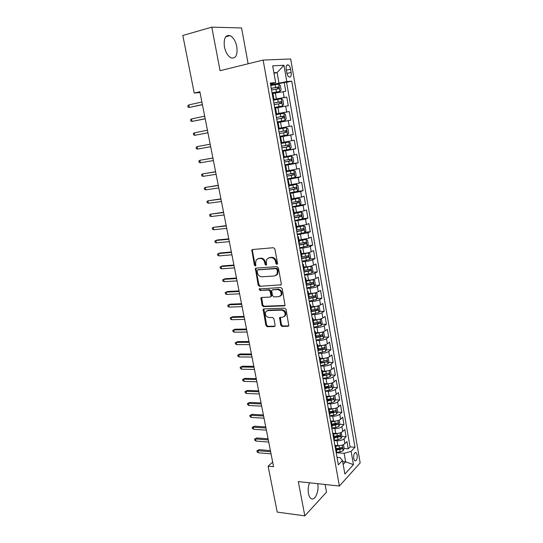 <?xml version="1.0" encoding="UTF-8"?>
<svg xmlns="http://www.w3.org/2000/svg" width="543" height="543" viewBox="0 0 543 543"><rect width="100%" height="100%" fill="white"/><g stroke="black" fill="none" stroke-linecap="round" stroke-linejoin="round"><path stroke-width="0.81" d="M276.903 264.427L277.554 263.416L274.887 248.979L273.448 247.717L252.543 249.529L251.83 249.963L254.368 265.113L255.339 265.982L255.848 265.676L255.61 263.172L256.126 260.043L258.461 258.624L260.185 258.488C262.473 258.57 263.973 259.907 264.685 262.493L265.038 264.332L266.022 265.215L266.552 264.889L266.314 262.371L266.817 259.269L269.233 257.776L270.991 257.64C273.319 257.721 274.839 259.072 275.559 261.678L275.898 263.538L276.903 264.427M309.469 482.795C308.193 486.256 307.861 489.834 308.472 493.539C308.967 496.058 309.843 497.734 311.091 498.562C314.879 501.311 319.298 491.259 317.709 483.84L317.675 483.684M236.823 46.732C235.587 41.051 233.327 37.345 230.049 35.607C225.393 34.766 223.519 38.519 224.422 46.861C225.691 52.522 227.931 56.2 231.142 57.904C235.838 58.746 237.732 55.026 236.823 46.732M357.199 454.851L356.113 452.604C354.294 452.502 353.493 454.511 353.71 458.625L354.789 460.858C356.608 460.953 357.416 458.95 357.199 454.851M280.711 325.148L282.116 326.424L288 326.302L288.828 325.8L286.066 309.449L284.647 308.173L263.878 308.906L263.117 309.361L265.9 325.461L267.271 326.723L274.222 326.581L275.009 326.105L275.118 325.264L273.882 318.714L272.491 317.445L269.036 317.546C265.982 316.8 264.855 314.899 265.67 311.838L267.719 310.603L281.389 310.141C284.471 310.847 285.625 312.741 284.865 315.829L282.693 317.16L279.597 317.716L280.711 325.148L281.403 324.714L282.808 325.99L288.788 325.861M248.131 63.775L241.574 27.951L211.784 27.15L220.078 70.699L263.124 60.069L339.389 486.033L298.304 481.587L304.827 515.85L277.208 512.103L268.12 466.186L273.57 466.722L199.878 91.76L194.231 93.07L200.028 92.52M211.784 27.15L182.821 35.478L194.231 93.07M280.392 285.184L281.186 284.688L281.322 283.779L278.389 267.916L276.957 266.647L256.092 268.113L255.366 268.561L258.183 285.075L259.568 286.324L281.104 284.81L259.568 286.324M282.245 288.795L285.027 305.356L284.22 305.858L263.443 306.632L262.059 305.376L260.939 297.91L261.692 297.455L270.034 297.075L270.808 296.6L270.943 295.704L270.109 291.292L268.71 290.03L260.016 290.471L259.14 288.957L280.819 287.525L282.245 288.795M336.416 450.066L342.233 448.81L342.341 447.31L339.511 448.145L340.984 448.26M344.052 448.498L348.206 448.823L346.943 441.581L344.893 443.672L344.038 438.812C342.375 440.176 340.047 440.828 337.047 440.76L334.033 440.543M336.517 436.083L338.778 436.239M341.893 436.45L346.101 436.742L344.825 429.452L342.755 431.488L341.9 426.588C340.217 427.925 337.882 428.57 334.875 428.529L331.854 428.339M333.416 423.954L336.511 424.137M339.721 424.327L343.97 424.578L342.694 417.241L340.604 419.216L339.742 414.289C338.051 415.585 335.696 416.223 332.689 416.203L329.662 416.047M330.212 411.764L334.162 411.954M337.536 412.123L341.832 412.334L340.542 404.949L338.438 406.863L337.57 401.901C335.866 403.157 333.504 403.795 330.49 403.802L327.456 403.673M327.415 399.519L331.603 399.682M335.33 399.831L339.68 400.001L338.384 392.569L336.26 394.428L335.377 389.426C333.66 390.648 331.291 391.279 328.271 391.306L325.237 391.211M325.23 387.227L328.746 387.329M333.103 387.458L337.508 387.593L336.205 380.1L334.06 381.905L333.178 376.869C331.447 378.057 329.065 378.675 326.044 378.729L323.004 378.661M323.024 374.853L325.61 374.901M330.863 375.003L335.33 375.091L334.013 367.55L331.848 369.294L330.959 364.224C329.214 365.371 326.825 365.989 323.798 366.063L320.75 366.03M320.804 362.391L322.359 362.405M328.61 362.466L333.13 362.507L331.8 354.918L329.621 356.595L328.725 351.491C326.967 352.597 324.571 353.208 321.531 353.317L318.483 353.31M318.571 349.841L318.951 349.841M326.329 349.841L330.918 349.835L329.581 342.192L327.381 343.807L326.479 338.669C324.707 339.742 322.298 340.339 319.257 340.475L316.196 340.495M324.035 337.128L328.685 337.081L327.341 329.377L325.121 330.931L324.212 325.759C322.427 326.784 320.01 327.381 316.963 327.538L313.902 327.599M321.727 324.327L326.445 324.232L325.087 316.481L322.847 317.967L321.931 312.754C320.132 313.745 317.703 314.329 314.648 314.519L311.58 314.607M319.393 311.444L324.185 311.295L322.82 303.489L320.56 304.908L319.637 299.661C317.825 300.612 315.388 301.189 312.32 301.399L309.252 301.528M317.044 298.467L321.904 298.263L320.533 290.403L318.252 291.761L317.322 286.473C315.497 287.383 313.046 287.953 309.978 288.197L306.904 288.353M314.675 285.408L319.617 285.143L318.232 277.229L315.931 278.518L314.994 273.197C313.155 274.059 310.691 274.622 307.616 274.894L304.535 275.084M312.279 272.253L317.302 271.934L315.911 263.959L313.589 265.181L312.653 259.819C310.793 260.64 308.322 261.203 305.241 261.495L302.159 261.719M309.87 259.011L314.981 258.624L313.576 250.594L311.234 251.748L310.284 246.346C308.417 247.126 305.933 247.676 302.851 248.002L299.756 248.266M307.433 245.674L312.639 245.226L311.227 237.135L308.858 238.221L307.908 232.784L297.34 234.712M304.976 232.241L310.284 231.725L308.858 223.587L306.469 224.592L305.512 219.114L294.91 221.055M302.499 218.72L307.908 218.137L306.476 209.931L304.066 210.874L303.096 205.356L292.46 207.311M299.994 205.105L305.512 204.446L304.073 196.179L301.643 197.048L300.666 191.489L289.989 193.457M297.102 191.441L303.103 190.654L301.65 182.333L299.2 183.127L298.216 177.527L287.498 179.509M292.758 177.9L300.679 176.767L299.213 168.384L296.736 169.097L295.752 163.457L284.994 165.452M284.885 164.841L298.236 162.778L296.763 154.334L294.258 154.972L293.268 149.291L282.475 151.3M282.408 150.913L295.772 148.68L294.286 140.175L291.767 140.739L290.763 135.017L279.93 137.04M279.903 136.884L293.295 134.488L291.795 125.922L289.249 126.404L288.238 120.641L278.097 122.535M288.238 120.641L290.797 120.186L289.29 111.559L275.864 114.227M275.824 114.003L286.718 111.96L285.699 106.15L288.279 105.783L286.758 97.088L273.231 99.471M273.319 99.926L286.758 97.088M344.893 443.672C343.23 445.056 340.902 445.708 337.916 445.633L334.895 445.403M342.755 431.488C341.085 432.832 338.744 433.484 335.75 433.429L333.035 433.253M340.604 419.216C338.92 420.526 336.572 421.171 333.565 421.144L331.087 421.001M338.438 406.863C336.741 408.139 334.386 408.777 331.373 408.77L329.017 408.662M336.26 394.428C334.542 395.664 332.18 396.295 329.16 396.315L326.838 396.227M334.06 381.905C332.336 383.107 329.961 383.725 326.94 383.772L324.599 383.711M331.848 369.294C330.11 370.455 327.728 371.073 324.694 371.14L322.359 371.107M329.621 356.595C327.87 357.722 325.474 358.332 322.44 358.428L320.099 358.414M327.381 343.807C325.61 344.893 323.207 345.497 320.166 345.619L317.818 345.626M325.121 330.931C323.343 331.977 320.927 332.574 317.879 332.723L315.531 332.757M322.847 317.967C321.056 318.972 318.632 319.562 315.578 319.739L313.223 319.793M320.56 304.908C318.748 305.872 316.318 306.456 313.257 306.659L310.895 306.741M318.252 291.761C316.426 292.684 313.983 293.261 310.915 293.491L308.56 293.6M315.931 278.518C314.092 279.401 311.634 279.971 308.567 280.222L306.198 280.358M313.589 265.181C311.736 266.022 309.272 266.579 306.198 266.864L303.822 267.027M311.234 251.748C309.367 252.543 306.89 253.099 303.808 253.411L301.433 253.601M308.858 238.221L299.023 240.081M306.469 224.592L296.6 226.458M304.066 210.874L294.157 212.741M301.643 197.048L291.7 198.921M299.2 183.127L289.222 185M296.736 169.097L286.724 170.977M294.258 154.972L284.206 156.859M291.767 140.739L281.674 142.633M289.249 126.404L279.122 128.297M285.699 106.15L275.518 108.057M286.209 69.484L286.772 72.742C287.213 74.907 287.987 76.325 289.093 77.004C290.817 77.364 291.503 75.844 291.163 72.436L290.607 69.212C290.172 67.027 289.392 65.594 288.265 64.916C286.555 64.549 285.869 66.076 286.209 69.484M263.124 60.069L290.688 58.983L360.179 462.901L339.389 486.033M348.206 448.823L350.065 446.889L354.986 447.262L291.747 81.145L286.785 81.586L270.624 84.823M354.986 447.262L351.131 451.342L353.445 464.652L344.88 474.053L342.477 460.484L338.364 464.835L270.305 83.059L275.634 82.584L272.674 65.852L283.948 65.262L286.785 81.586M350.065 446.889L286.589 82.298L284.213 82.516L285.74 91.272L272.919 93.464M273.149 98.989L273.855 98.731L273.109 98.772M272.606 92.738L279.91 91.428L272.043 92.785M286.718 111.96L289.29 111.559M293.295 134.488L290.763 135.017M295.772 148.68L293.268 149.291M298.236 162.778L295.752 163.457M300.679 176.767L298.216 177.527M303.103 190.654L300.666 191.489M305.512 204.446L303.096 205.356M307.908 218.137L305.512 219.114M310.284 231.725L307.908 232.784M312.639 245.226L310.284 246.346M314.981 258.624L312.653 259.819M317.302 271.934L314.994 273.197M319.617 285.143L317.322 286.473M321.904 298.263L319.637 299.661M324.185 311.295L321.931 312.754M326.445 324.232L324.212 325.759M328.685 337.081L326.479 338.669M330.918 349.835L328.725 351.491M333.13 362.507L330.959 364.224M335.33 375.091L333.178 376.869M337.508 387.593L335.377 389.426M339.68 400.001L337.57 401.901M341.832 412.334L339.742 414.289M343.97 424.578L341.9 426.588M346.101 436.742L344.038 438.812M342.667 461.55L345.64 461.815L344.147 453.324L336.192 452.672M278.939 82.957L277.106 72.565L273.896 72.782M273.991 73.291L277.106 72.565L283.948 65.262M270.502 84.145L275.634 82.584M304.827 515.85L326.513 492.162L325.108 484.485M272.661 462.093L268.12 466.186M343.176 464.448L345.64 461.815L353.445 464.652M337.033 457.376L340.013 457.634L342.477 460.484M271.541 85.353L284.213 82.516M286.589 82.298L291.747 81.145M275.45 107.67L274.704 107.724M278.403 128.453L279.129 128.318L278.077 122.433L277.351 122.555M275.763 113.67L276.502 113.582L275.783 113.772M279.957 137.203L280.69 137.107L279.971 137.27M282.543 151.701L283.283 151.667L282.577 151.877M281.016 143.128L281.729 142.931L280.69 137.107M285.109 166.09L285.856 166.117L285.163 166.375M284.878 164.8L292.568 163.3L293.702 161.515L292.955 157.287L291.326 156.235L284.308 157.436M287.654 180.378L288.414 180.466L287.729 180.765M286.188 172.145L286.874 171.832M290.186 194.557L290.946 194.699L290.274 195.052M288.747 186.493L289.419 186.12M292.691 208.634L293.464 208.838L292.799 209.225M291.286 200.734L291.944 200.306M295.182 222.61L295.962 222.868L295.311 223.302M293.804 214.872L294.455 214.39M297.659 236.483L298.44 236.789L297.795 237.271M296.308 228.902L296.94 228.365M300.109 250.255L300.903 250.615L300.272 251.137M298.786 242.83L299.41 242.239M302.546 263.925L303.347 264.346L302.722 264.903M301.256 256.656L301.867 256.018M304.969 277.493L305.77 277.968L305.159 278.573M303.7 270.38L304.297 269.688M307.372 290.973L308.18 291.496L307.576 292.141M306.13 284.009L306.714 283.263M309.754 304.351L310.576 304.928L309.978 305.607M308.539 297.537L309.116 296.743M312.123 317.635L312.944 318.259L312.361 318.979M310.935 310.969L311.499 310.128M314.472 330.823L315.307 331.501L314.73 332.255M313.311 324.3L313.868 323.411M316.807 343.916L317.648 344.642L317.078 345.443M315.673 337.542L316.216 336.606M319.128 356.921L319.97 357.694L319.413 358.529M318.015 350.69L318.544 349.699M321.429 369.831L322.277 370.659L321.727 371.527M320.343 363.742L320.859 362.704M323.716 382.652L324.571 383.528L324.028 384.43M322.651 376.699L323.16 375.62M325.983 395.385L326.845 396.302L326.316 397.245M324.945 389.569L325.447 388.442M328.237 408.031L329.106 408.994L328.583 409.965M327.225 402.343L327.714 401.175M330.477 420.587L331.345 421.592L330.836 422.603M329.486 415.035L329.961 413.82M332.696 433.056L333.578 434.108L333.069 435.147M331.732 427.633L332.201 426.377M334.902 445.436L335.791 446.529L335.289 447.608M333.959 440.142L334.42 438.846M336.178 452.57L336.626 451.233M344.147 453.324L351.131 451.342M277.453 264.074L276.618 263.192L276.272 261.339C275.559 258.733 274.039 257.389 271.71 257.307L270.991 257.64M268.554 257.905L271.71 257.307M257.837 258.739L260.918 258.156C263.199 258.237 264.699 259.568 265.412 262.154L265.758 263.993L266.565 264.862M252.671 249.515L252.4 250.642L255.101 264.774L255.875 265.629M256.174 268.113L255.943 269.172L258.902 284.708L260.287 285.957M277.011 269.511L276.007 268.622L257.701 269.885L257.077 270.869L257.443 272.79C258.149 275.335 259.642 276.672 261.909 276.787L274.412 276L276.91 274.446L277.371 271.466L277.011 269.511L277.717 269.158L276.72 268.276L276.007 268.622M258 269.742L276.72 268.276M275.959 275.471L277.622 274.086L278.084 271.106L277.371 271.466M277.717 269.158L278.084 271.106M261.706 297.455L262.778 304.983L264.156 306.232L284.966 305.451M270.753 296.688L271.52 296.213L271.649 295.324L270.821 290.912L269.423 289.65L260.016 290.471M259.839 288.632L260.735 290.098M278.824 296.682L280.955 295.358C281.783 292.202 280.629 290.274 277.5 289.582L272.64 289.826L271.86 290.301L271.731 291.211L272.559 295.63L273.964 296.899L278.824 296.682M280.29 296.139L281.654 294.971C282.482 291.815 281.335 289.887 278.206 289.202L277.5 289.582M273.346 289.446L272.64 289.826L278.206 289.202M280.331 317.227L281.403 324.714M284.274 316.562L285.557 315.408C286.317 312.327 285.163 310.433 282.082 309.734L281.389 310.141M266.952 310.745L268.425 310.196L282.082 309.734M263.864 308.906L266.606 325.04L267.977 326.295L274.982 326.153M279.91 91.428L281.091 89.812L280.317 85.427L278.613 84.097L270.747 85.502M271.554 90.057L278.722 88.733L278.613 86.989L271.242 88.299M271.262 88.394L276.93 87.362L277.554 88.543M188.76 104.928L187.79 105.77L188.075 107.168L189.263 107.453L188.76 104.928L201.887 102.003M202.39 104.561L189.263 107.453L202.424 104.704M274.663 107.5L282.475 106.021L283.65 104.365L282.883 100.014L281.193 98.738L273.36 100.163M282.475 106.021L274.656 107.453M274.161 104.684L281.301 103.36L281.206 101.622L273.855 102.932M273.862 102.994L279.523 101.975L280.12 103.184M277.242 121.958L285.027 120.498L286.188 118.808L285.428 114.492L283.758 113.27L275.953 114.709M285.027 120.498L277.242 121.944M276.754 119.202L283.86 117.872L283.779 116.154L276.441 117.464M276.448 117.492L282.102 116.48L282.665 117.743M286.297 127.7L278.525 129.153L286.297 127.7L287.96 128.861L288.713 133.15L287.593 134.827L286.337 127.727M287.593 134.827L279.808 136.334M279.319 133.612L286.405 132.282L286.331 130.571L279.014 131.888M286.331 130.571L284.661 130.877C285.435 131.501 285.428 132.071 284.647 132.601L279.319 133.592M282.353 150.621L290.077 149.135L291.218 147.384L290.464 143.128L288.822 142.015L281.084 143.488M288.822 142.015L281.077 143.454M281.871 147.913L288.924 146.583L288.869 144.886L281.566 146.203M288.869 144.886L287.199 145.171C287.953 145.789 287.946 146.359 287.172 146.881L281.858 147.866M191.557 118.924L190.586 119.725L190.864 121.116L192.059 121.428L191.557 118.924L204.677 116.175M205.173 118.713L192.059 121.428L205.193 118.802M194.34 132.818L193.362 133.592L193.641 134.969L194.835 135.302L194.34 132.818L207.44 130.239M207.935 132.763L194.835 135.302L207.942 132.791M197.591 149.081L196.396 148.728L196.125 147.357L197.095 146.61L210.182 144.207L197.095 146.61L197.591 149.081L210.677 146.712M212.897 158.006L199.838 160.307L212.91 158.074M200.326 162.764L199.132 162.384L198.86 161.02L199.838 160.307L200.326 162.764L213.399 160.558M291.326 156.235L284.064 157.565M284.403 162.113L291.428 160.782L291.381 159.092L284.098 160.416M289.765 159.37L289.684 161.054L284.383 162.031M215.591 171.717L202.559 173.909L215.619 171.839M203.048 176.346L201.847 175.946L201.582 174.595L202.559 173.909L203.048 176.346L216.1 174.31M287.39 178.871L295.046 177.364L296.166 175.545L295.426 171.35L293.811 170.346L286.853 171.717M293.811 170.346L286.833 171.615M286.914 176.204L293.919 174.873L293.878 173.197L286.609 174.52M292.317 173.475L292.168 175.131L286.894 176.088M218.266 185.333L205.261 187.416L218.3 185.509M205.743 189.833L204.548 189.412L204.277 188.068L205.261 187.416L205.743 189.833L218.781 187.959M289.881 192.846L297.51 191.319L298.616 189.473L297.883 185.306L296.281 184.355L289.351 185.747M296.281 184.355L289.324 185.604M289.405 190.199L296.383 188.869L296.356 187.199L289.107 188.523M294.842 187.484L294.639 189.1L289.378 190.05M220.926 198.853L207.942 200.829L220.967 199.084M208.424 203.231L207.229 202.783L206.958 201.453L207.942 200.829L208.424 203.231L221.449 201.521M292.351 206.72L299.953 205.179L301.046 203.299L300.32 199.166L298.731 198.263L291.829 199.668M298.731 198.263L291.801 199.498M291.883 204.093L298.833 202.756L298.813 201.107L291.584 202.43M297.347 201.385L297.096 202.967L291.849 203.91M223.567 212.279L210.609 214.146L223.621 212.564M211.084 216.528L209.883 216.066L209.618 214.743L210.609 214.146L211.084 216.528L224.096 214.98M294.808 220.492L302.376 218.938L303.462 217.03L302.736 212.924L301.161 212.069L294.292 213.494M301.161 212.069L294.258 213.29M294.34 217.879L301.263 216.548L301.256 214.906L294.048 216.229M299.817 215.191L299.532 216.738L294.306 217.668M226.187 225.616L213.25 227.368L226.248 225.949M213.725 229.743L212.53 229.255L212.265 227.938L213.25 227.368L213.725 229.743L226.723 228.345M297.245 234.162L304.779 232.594L305.858 230.66L305.139 226.58L303.578 225.779L296.736 227.218M303.578 225.779L296.695 226.981M296.783 231.576L303.68 230.239L303.68 228.603L296.492 229.933M302.268 228.902L301.949 230.408L296.736 231.332M228.786 238.852L217.254 239.979L215.876 240.501L228.861 239.239M216.352 242.857L215.15 242.354L214.892 241.044L215.876 240.501L216.352 242.857L229.329 241.621M299.661 247.737L307.168 246.155L308.234 244.194L307.521 240.142L305.981 239.388L299.166 240.848M305.981 239.388L299.118 240.576M299.207 245.171L306.076 243.834L306.089 242.212L298.915 243.542M304.698 242.511L304.345 243.983L299.159 244.893M231.372 252L219.847 252.99L218.49 253.547L231.454 252.434M218.958 255.889L217.757 255.359L217.499 254.063L218.49 253.547L218.958 255.889L231.922 254.803M302.064 261.217L309.544 259.622L310.596 257.626L309.89 253.608L308.356 252.902L301.569 254.375M308.356 252.902L301.521 254.076M301.609 258.665L308.458 257.328L308.478 255.712L301.324 257.049M307.107 256.024L306.727 257.457L301.555 258.359M233.938 265.059L222.426 265.914L221.082 266.504L234.033 265.541M221.544 268.826L220.343 268.276L220.085 266.993L221.082 266.504L221.544 268.826L234.495 267.889M304.453 274.602L311.899 272.993L312.944 270.971L312.239 266.98L310.725 266.321L303.965 267.808M310.725 266.321L309.591 266.396M308.953 266.518L303.904 267.482M303.999 272.063L310.82 270.726L310.847 269.124L303.713 270.462M309.496 269.437L309.096 270.842L303.937 271.731M236.483 278.023L224.992 278.749L223.655 279.367L236.592 278.559M224.116 281.674L222.915 281.111L222.657 279.828L223.655 279.367L224.116 281.674L237.047 280.894M306.822 287.892L314.241 286.27L315.273 284.22L314.573 280.256L313.073 279.645L306.34 281.145M313.073 279.645L312.395 279.679M310.929 279.957L306.272 280.785M306.374 285.374L313.168 284.03L313.202 282.441L306.551 283.704M311.865 282.76L311.444 284.125L306.306 285.007M239.015 290.905L227.537 291.496L226.207 292.148L239.13 291.482M226.669 294.435L225.467 293.851L225.216 292.582L226.207 292.148L226.669 294.435L239.585 293.804M225.216 292.582L227.537 291.496M309.171 301.087L316.562 299.451L317.587 297.374L316.895 293.437L315.402 292.867L308.695 294.387M312.754 293.315L308.628 294.001M308.729 298.582L315.497 297.245L315.537 295.663L309.137 296.892L308.18 291.496M314.214 295.989L313.779 297.32L308.655 298.188M241.526 303.693L230.062 304.161L228.746 304.84L241.655 304.324M229.2 307.114L228.006 306.51L227.748 305.247L228.746 304.84L229.2 307.114L242.103 306.625M227.748 305.247L230.062 304.161M311.506 314.187L318.863 312.537L319.881 310.433L319.196 306.524L317.716 306.008L311.037 307.535M314.288 306.591L310.963 307.121M311.064 311.702L317.811 310.365L317.859 308.791L311.478 310.026M316.549 309.13L316.094 310.42L310.99 311.282M263.301 309.13L263.755 309.116M244.024 316.393L232.574 316.732L231.27 317.445L244.16 317.071M231.718 319.705L230.524 319.08L230.273 317.825L231.27 317.445L231.718 319.705L244.608 319.359M230.273 317.825L232.574 316.732M319.908 319.114L313.365 320.594M316.012 319.718L313.284 320.153M321.184 325.481L320.051 319.074L321.483 319.522L322.162 323.404L321.157 325.535L313.827 327.198M313.386 324.734L320.112 323.39L320.166 321.823L313.806 323.065M318.571 321.863L318.395 323.431L313.359 324.273M246.508 329.01L235.065 329.221L233.775 329.961L246.644 329.73M234.223 332.207L233.022 331.569L232.777 330.32L233.775 329.961L234.223 332.207L247.092 332.004M232.777 330.32L235.065 329.221M322.04 332.153L315.673 333.558M317.933 332.723L315.585 333.09M322.447 332.044L323.75 332.431L324.429 336.287L323.431 338.445L316.128 340.115M315.693 337.671L322.393 336.327L322.454 334.766L316.107 336.015M320.872 334.793L320.682 336.348L316.121 337.108M248.965 341.54L237.542 341.628L236.259 342.402L249.122 342.307M236.707 344.629L235.506 343.97L235.262 342.735L236.259 342.402L236.707 344.629L249.563 344.561M235.262 342.735L237.542 341.628M324.151 345.104L317.967 346.434M319.929 345.619L317.879 345.939M324.809 344.927L326.004 345.253L326.676 349.081L325.691 351.26L318.415 352.943M318.259 350.473L324.66 349.169L324.728 347.622L318.402 348.871M323.166 347.635L322.949 349.176L318.578 349.902M251.416 353.988L240.006 353.955L238.73 354.755L251.572 354.796M239.178 356.968L237.977 356.289L237.732 355.061L238.73 354.755L239.178 356.968L252.013 357.036M237.732 355.061L240.006 353.955M326.248 357.966L320.241 359.222M321.945 358.421L320.146 358.692M327.164 357.722L328.243 357.98L328.909 361.781L327.931 363.986L320.689 365.683M320.818 363.186L326.906 361.93L326.981 360.382L320.675 361.645M326.906 361.93L320.852 362.636M253.846 366.349L242.449 366.199L241.187 367.02L254.009 367.204M241.628 369.22L240.427 368.527L240.182 367.306L241.187 367.02L241.628 369.22L254.45 369.43M240.182 367.306L242.449 366.199M328.325 370.74L322.501 371.921M323.974 371.134L322.406 371.364M329.506 370.421L330.463 370.625L331.128 374.399L330.158 376.632L327.042 377.731L322.942 378.342M322.277 370.659L323.194 375.817L329.139 374.595L329.221 373.061L322.929 374.324M329.139 374.595L323.099 375.274M256.255 378.634L244.879 378.356L243.624 379.211L256.432 379.53M244.058 381.396L242.864 380.684L242.619 379.476L243.624 379.211L244.058 381.396L256.866 381.736M242.619 379.476L244.879 378.356M330.388 383.419L324.748 384.532M326.01 383.745L324.646 383.949M331.841 383.025L332.669 383.182L333.334 386.928L332.37 389.182L329.268 390.302L325.182 390.906M325.44 388.421L331.359 387.179L331.447 385.652L325.176 386.915M331.359 387.179L325.338 387.831M258.658 390.831L247.289 390.437L246.047 391.32L258.841 391.768M246.481 393.492L245.28 392.759L245.042 391.557L246.047 391.32L246.481 393.492L259.269 393.967M245.042 391.557L247.289 390.437M332.438 396.017L326.981 397.055M328.053 396.275L326.872 396.451M334.162 395.535L334.861 395.65L335.52 399.37L334.569 401.65L331.481 402.791L327.409 403.381M327.667 400.917L333.565 399.675L333.653 398.155L327.402 399.424M333.565 399.675L327.558 400.306M261.034 402.947L249.685 402.438L248.45 403.347L261.231 403.931M248.884 405.506L247.683 404.759L247.445 403.558L248.45 403.347L248.884 405.506L261.658 406.11M247.445 403.558L249.685 402.438M334.481 408.519L329.194 409.497M330.103 408.709L329.085 408.859M336.477 407.963L337.04 408.031L337.692 411.73L336.748 414.037L333.68 415.198L329.615 415.775M329.879 413.332L335.757 412.083L335.852 410.569L329.615 411.845M335.757 412.083L329.764 412.694M263.403 414.981L252.061 414.357L250.839 415.293L263.606 416.006M251.273 417.438L250.072 416.671L249.834 415.483L250.839 415.293L251.273 417.438L264.027 418.171M249.834 415.483L252.061 414.357M336.504 420.934L331.393 421.85M332.146 421.063L331.23 421.192M338.784 420.289L339.205 420.33L339.85 424.008L338.913 426.336L335.859 427.517L331.814 428.088M332.072 425.658L337.929 424.409L338.031 422.902L331.807 424.185M337.929 424.409L331.949 424.993M338.52 433.266L333.578 434.115M334.196 433.328L333.28 433.457M341.079 432.533L341.995 436.199L341.072 438.547L338.024 439.749L333.993 440.312M334.25 437.902L340.088 436.647L340.189 435.147L333.993 436.436M340.088 436.647L334.128 437.21M340.522 445.511L335.75 446.298M336.239 445.504L335.248 445.647M343.488 444.683L344.126 448.308L343.203 450.683L340.176 451.905L336.293 452.434M339.103 445.837L339.511 448.145L336.158 448.606M342.233 448.81L336.287 449.346M265.751 426.941L254.429 426.201L253.214 427.165L265.961 428.006M253.642 429.296L252.441 428.515L252.21 427.334L253.214 427.165L253.642 429.296L266.382 430.151M252.21 427.334L254.429 426.201M268.086 438.812L256.778 437.97L255.577 438.954L268.303 439.918M255.997 441.072L254.803 440.278L254.565 439.104L255.577 438.954L255.997 441.072L268.724 442.056M254.565 439.104L256.778 437.97M270.407 450.615L259.113 449.658L257.918 450.67L270.631 451.762M258.339 452.774L257.138 451.959L256.907 450.799L257.918 450.67L258.339 452.774L271.045 453.88M256.907 450.799L259.113 449.658M337.916 445.633L337.047 440.76M335.75 433.429L334.875 428.529M333.565 421.144L332.689 416.203M331.373 408.77L330.49 403.802M329.16 396.315L328.271 391.306M326.94 383.772L326.044 378.729M324.694 371.14L323.798 366.063M322.44 358.428L321.531 353.317M320.166 345.619L319.257 340.475M317.879 332.723L316.963 327.538M315.578 319.739L314.648 314.519M313.257 306.659L312.32 301.399M310.915 293.491L309.978 288.197M308.567 280.222L307.616 274.894M306.198 266.864L305.241 261.495M303.808 253.411L302.851 248.002M301.406 239.863L300.435 234.413M298.983 226.214L298.005 220.723M296.546 212.462L295.562 206.937M294.089 198.616L293.098 193.05M291.611 184.668L290.614 179.061M289.12 170.624L288.116 164.97M286.609 156.465L285.598 150.778M284.077 142.212L283.059 136.476M281.532 127.849L280.507 122.073M278.966 113.378L277.928 107.562M276.38 98.806L275.335 92.941M284.165 97.407L283.141 91.557M286.331 70.21L290.607 69.212M286.914 73.42L291.163 72.436M276.272 261.339L275.559 261.678M269.959 257.443L269.233 257.776M265.758 263.993L265.038 264.332M265.412 262.154L264.685 262.493M260.918 258.156L260.185 258.488M259.194 258.292L258.461 258.624M255.101 264.774L254.368 265.113M252.4 250.642L251.66 250.961M276.618 263.192L275.898 263.538M258.902 284.708L258.183 285.075M255.943 269.172L255.21 269.518M258.427 269.538L257.701 269.885M284.912 305.451L284.22 305.858M264.156 306.232L263.443 306.632M262.778 304.983L262.059 305.376M261.522 298.419L260.803 298.806M271.649 295.324L270.943 295.704M270.821 290.912L270.109 291.292M269.423 289.65L268.71 290.03M280.174 318.144L279.482 318.565M268.425 310.196L267.719 310.603M274.914 326.153L274.222 326.581M267.977 326.295L267.271 326.723M266.606 325.04L265.9 325.461M263.701 309.836L262.988 310.243M288.686 325.868L288 326.302M282.808 325.99L282.116 326.424M279.937 91.387L278.661 84.131M275.634 87.45L275.138 84.654M276.441 92.005L275.946 89.215M276.652 87.362L278.41 86.975M282.509 105.973L281.24 98.772M278.226 102.098L277.738 99.321M279.027 106.618L278.539 103.849M279.238 101.975L280.996 101.609M285.061 120.458L283.799 113.304M280.806 116.643L280.317 113.887M281.6 121.13L281.111 118.381M281.797 116.48L283.555 116.134M283.358 131.073L282.876 128.338M284.145 135.526L283.663 132.797M284.647 132.601L286.405 132.282M290.105 149.094L288.862 142.042M285.896 145.402L285.414 142.687M286.677 149.82L286.202 147.119M287.172 146.881L288.924 146.583M292.602 163.26L291.367 156.262M288.414 159.628L287.939 156.934M289.195 164.013L288.72 161.325M289.684 161.054L291.428 160.782M295.08 177.317L293.851 170.366M290.919 173.746L290.444 171.072M291.686 178.104L291.218 175.437M292.168 175.131L293.919 174.873M297.537 191.272L296.322 184.376M293.396 187.763L292.928 185.109M294.163 192.086L293.695 189.439M294.639 189.1L296.383 188.869M299.98 205.132L298.772 198.283M295.86 201.677L295.399 199.043M296.621 205.973L296.159 203.34M297.096 202.967L298.833 202.756M302.403 218.89L301.202 212.089M298.311 215.49L297.849 212.876M299.064 219.752L298.602 217.146M299.532 216.738L301.263 216.548M304.806 232.547L303.618 225.8M300.741 229.207L300.279 226.607M301.487 233.442L301.026 230.85M301.949 230.408L303.68 230.239M307.195 246.108L306.014 239.409M303.15 242.823L302.695 240.244M303.897 247.024L303.435 244.452M304.345 243.983L306.076 243.834M309.571 259.574L308.397 252.923M305.546 256.344L305.091 253.785M306.286 260.518L305.831 257.959M306.727 257.457L308.458 257.328M311.926 272.939L310.759 266.335M307.922 269.769L307.474 267.224M308.655 273.91L308.207 271.371M309.096 270.842L310.82 270.726M314.261 286.215L313.107 279.659M310.284 283.1L309.836 280.575M311.01 287.206L310.562 284.688M311.444 284.125L313.168 284.03M316.589 299.397L315.442 292.887M312.625 296.329L312.184 293.824M313.352 300.415L312.904 297.91M313.779 297.32L315.497 297.245M318.89 312.483L317.75 306.021M314.954 309.469L314.512 306.985M315.673 313.528L315.232 311.044M316.094 310.42L317.811 310.365M317.261 322.522L316.827 320.051M317.981 326.547L317.54 324.083M318.395 323.431L320.112 323.39M323.458 338.391L322.345 332.078M319.562 335.479L319.121 333.022M320.268 339.477L319.834 337.027M320.682 336.348L322.393 336.327M325.712 351.206L324.619 344.988M321.836 348.348L321.408 345.911M322.542 352.319L322.108 349.882M322.949 349.176L324.66 349.169M327.958 363.932L326.879 357.803M324.103 361.122L323.676 358.706M324.802 365.066L324.375 362.649M330.185 376.577L329.119 370.536M326.35 373.815L325.922 371.412M327.042 377.731L326.614 375.328M332.397 389.127L331.345 383.175M328.583 386.412L328.155 384.03M329.268 390.302L328.848 387.919M334.59 401.596L333.558 395.732M330.796 398.929L330.375 396.56M331.481 402.791L331.06 400.429M336.775 413.976L335.757 408.2M332.995 411.363L332.581 409.008M333.68 415.198L333.259 412.85M338.941 426.275L337.936 420.587M335.187 423.703L334.773 421.368M335.859 427.517L335.445 425.183M341.092 438.493L340.108 432.886M337.352 435.968L336.945 433.647M338.024 439.749L337.617 437.434M343.23 450.622L342.26 445.104M340.176 451.905L339.769 449.597M225.698 36.809L230.049 35.607M355.251 452.536L356.113 452.604M273.855 98.731L272.796 92.758M276.502 113.582L275.444 107.65M284.315 157.456L283.283 151.667M286.88 171.866L285.856 166.117M289.426 186.168L288.414 180.466M291.958 200.367L290.946 194.699M294.462 214.458L293.464 208.838M296.953 228.447L295.962 222.868M299.431 242.334L298.44 236.789M301.881 256.12L300.903 250.615M304.318 269.803L303.347 264.346M306.741 283.392L305.77 277.968M311.526 310.27L310.576 304.928M313.895 323.567L312.944 318.259M316.243 336.769L315.307 331.501M318.578 349.875L317.648 344.642M320.893 362.894L319.97 357.694M325.481 388.645L324.571 383.528M327.748 401.386L326.845 396.302M330.001 414.044L329.106 408.994M332.241 426.608L331.345 421.592M334.461 439.083L333.578 434.108M336.667 451.477L335.791 446.529M286.745 65.275L288.265 64.916M252.576 249.644L251.83 249.963M256.092 268.215L255.366 268.561M277.622 274.086L276.91 274.446M261.658 297.523L260.939 297.91M271.52 296.213L270.808 296.6M259.764 288.632L259.14 288.957M281.654 294.971L280.955 295.358M280.29 317.295L279.597 317.716M285.557 315.408L284.865 315.829M263.83 308.96L263.117 309.361M276.93 87.362L278.613 86.989M279.523 101.975L281.206 101.622M282.102 116.48L283.779 116.154M290.193 159.282L291.381 159.092M293.037 173.326L293.878 173.197M295.684 187.294L296.356 187.199M298.243 201.175L298.813 201.107M300.747 214.96L301.256 214.906M303.218 228.651L303.68 228.603M305.661 242.246L306.089 242.212M308.071 255.746L308.478 255.712M310.467 269.152L310.847 269.124M312.836 282.462L313.202 282.441M315.191 295.677L315.537 295.663"/></g></svg>
